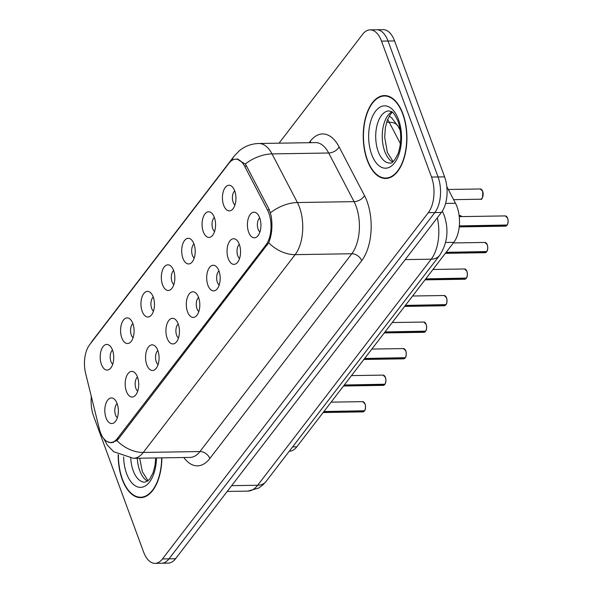 <?xml version="1.0" encoding="UTF-8"?>
<svg xmlns="http://www.w3.org/2000/svg" width="593" height="593" viewBox="0 0 593 593"><rect width="100%" height="100%" fill="white"/><g stroke="black" fill="none" stroke-linecap="round" stroke-linejoin="round"><path stroke-width="0.89" d="M203.303 231.774A12.824 6.76 89.1 0 1 203.451 216.586A12.824 6.76 89.1 0 1 211.145 212.65A12.824 6.76 89.1 0 1 214.332 217.409A12.824 6.76 89.1 0 1 211.516 236.451A12.824 6.76 89.1 0 1 203.303 231.774M214.347 217.453A7.694 4.055 -90.9 0 0 212.776 228.787A7.694 4.055 -90.9 0 0 214.57 231.552M182.933 258.311A12.824 6.76 89.1 0 1 183.081 243.115A12.824 6.76 89.1 0 1 190.776 239.187A12.824 6.76 89.1 0 1 193.963 243.938A12.824 6.76 89.1 0 1 191.146 262.988A12.824 6.76 89.1 0 1 182.933 258.311M193.978 243.982A7.694 4.055 -90.9 0 0 192.399 255.324A7.694 4.055 -90.9 0 0 194.2 258.088M162.564 284.84A12.824 6.76 89.1 0 1 162.704 269.652A12.824 6.76 89.1 0 1 170.406 265.716A12.824 6.76 89.1 0 1 173.593 270.475A12.824 6.76 89.1 0 1 170.777 289.517A12.824 6.76 89.1 0 1 162.564 284.84M173.608 270.519A7.694 4.055 -90.9 0 0 172.029 281.853A7.694 4.055 -90.9 0 0 173.831 284.618M142.194 311.377A12.824 6.76 89.1 0 1 142.335 296.181A12.824 6.76 89.1 0 1 150.029 292.253A12.824 6.76 89.1 0 1 153.224 297.004A12.824 6.76 89.1 0 1 150.407 316.054A12.824 6.76 89.1 0 1 142.194 311.377M153.239 297.049A7.694 4.055 -90.9 0 0 151.66 308.39A7.694 4.055 -90.9 0 0 153.461 311.155M121.817 337.906A12.824 6.76 89.1 0 1 121.965 322.718A12.824 6.76 89.1 0 1 129.659 318.782A12.824 6.76 89.1 0 1 132.854 323.541A12.824 6.76 89.1 0 1 130.037 342.584A12.824 6.76 89.1 0 1 121.817 337.906M132.869 323.585A7.694 4.055 -90.9 0 0 131.29 334.919A7.694 4.055 -90.9 0 0 133.091 337.684M101.447 364.443A12.824 6.76 89.1 0 1 101.596 349.247A12.824 6.76 89.1 0 1 109.29 345.319A12.824 6.76 89.1 0 1 112.485 350.07A12.824 6.76 89.1 0 1 109.668 369.12A12.824 6.76 89.1 0 1 101.447 364.443M112.5 350.115A7.694 4.055 -90.9 0 0 110.921 361.456A7.694 4.055 -90.9 0 0 112.722 364.221M223.672 205.245A12.824 6.76 89.1 0 1 223.82 190.049A12.824 6.76 89.1 0 1 231.515 186.12A12.824 6.76 89.1 0 1 234.702 190.872A12.824 6.76 89.1 0 1 231.893 209.922A12.824 6.76 89.1 0 1 223.672 205.245M234.717 190.916A7.694 4.055 -90.9 0 0 233.145 202.257A7.694 4.055 -90.9 0 0 234.939 205.022M228.283 258.726A12.824 6.76 89.1 0 1 228.431 243.53A12.824 6.76 89.1 0 1 236.125 239.602A12.824 6.76 89.1 0 1 239.313 244.353A12.824 6.76 89.1 0 1 236.503 263.403A12.824 6.76 89.1 0 1 228.283 258.726M239.327 244.398A7.694 4.055 -90.9 0 0 237.756 255.739A7.694 4.055 -90.9 0 0 239.55 258.504M207.913 285.255A12.824 6.76 89.1 0 1 208.061 270.067A12.824 6.76 89.1 0 1 215.756 266.131A12.824 6.76 89.1 0 1 218.943 270.89A12.824 6.76 89.1 0 1 216.126 289.933A12.824 6.76 89.1 0 1 207.913 285.255M218.958 270.934A7.694 4.055 -90.9 0 0 217.386 282.268A7.694 4.055 -90.9 0 0 219.18 285.033M187.544 311.792A12.824 6.76 89.1 0 1 187.692 296.596A12.824 6.76 89.1 0 1 195.386 292.668A12.824 6.76 89.1 0 1 198.573 297.419A12.824 6.76 89.1 0 1 195.757 316.469A12.824 6.76 89.1 0 1 187.544 311.792M198.588 297.464A7.694 4.055 -90.9 0 0 197.017 308.805A7.694 4.055 -90.9 0 0 198.811 311.57M167.174 338.321A12.824 6.76 89.1 0 1 167.315 323.133A12.824 6.76 89.1 0 1 175.017 319.197A12.824 6.76 89.1 0 1 178.204 323.956A12.824 6.76 89.1 0 1 175.387 342.999A12.824 6.76 89.1 0 1 167.174 338.321M178.219 324A7.694 4.055 -90.9 0 0 176.64 335.334A7.694 4.055 -90.9 0 0 178.441 338.099M146.805 364.858A12.824 6.76 89.1 0 1 146.945 349.662A12.824 6.76 89.1 0 1 154.64 345.734A12.824 6.76 89.1 0 1 157.834 350.485A12.824 6.76 89.1 0 1 155.018 369.535A12.824 6.76 89.1 0 1 146.805 364.858M157.849 350.53A7.694 4.055 -90.9 0 0 156.27 361.871A7.694 4.055 -90.9 0 0 158.072 364.636M126.435 391.387A12.824 6.76 89.1 0 1 126.576 376.199A12.824 6.76 89.1 0 1 134.27 372.263A12.824 6.76 89.1 0 1 137.465 377.022A12.824 6.76 89.1 0 1 134.648 396.065A12.824 6.76 89.1 0 1 126.435 391.387M137.48 377.066A7.694 4.055 -90.9 0 0 135.901 388.4A7.694 4.055 -90.9 0 0 137.702 391.165M106.058 417.924A12.824 6.76 89.1 0 1 106.206 402.729A12.824 6.76 89.1 0 1 113.9 398.8A12.824 6.76 89.1 0 1 117.095 403.551A12.824 6.76 89.1 0 1 114.279 422.601A12.824 6.76 89.1 0 1 106.058 417.924M117.11 403.596A7.694 4.055 -90.9 0 0 115.531 414.937A7.694 4.055 -90.9 0 0 117.332 417.702M248.652 232.189A12.824 6.76 89.1 0 1 248.801 217.001A12.824 6.76 89.1 0 1 256.495 213.065A12.824 6.76 89.1 0 1 259.682 217.824A12.824 6.76 89.1 0 1 256.873 236.866A12.824 6.76 89.1 0 1 248.652 232.189M259.704 217.868A7.694 4.055 -90.9 0 0 258.125 229.202A7.694 4.055 -90.9 0 0 259.927 231.967M446.811 186.602L455.498 203.251A25.647 13.513 89.1 0 1 457.025 206.727A25.647 13.513 89.1 0 1 453.808 242.329L296.811 446.825A25.647 13.513 89.1 0 1 289.406 451.221L289.273 451.229M267.413 209.863A23.083 12.164 89.1 0 1 268.785 212.991A23.083 12.164 89.1 0 1 265.886 245.035L117.34 438.524A23.083 12.164 89.1 0 1 110.669 442.489A23.083 12.164 89.1 0 1 99.305 428.828L85.614 373.353A23.083 12.164 89.1 0 1 89.58 344.822L229.046 163.157A23.083 12.164 89.1 0 1 235.718 159.191A23.083 12.164 89.1 0 1 244.635 166.218L267.413 209.863L269.37 209.833M402.914 113.797A41.458 21.845 -90.9 0 0 384.427 95.569A41.458 21.845 -90.9 0 0 365.518 117.733A41.458 21.845 -90.9 0 0 367.245 160.251A41.458 21.845 -90.9 0 0 385.732 178.478A41.458 21.845 -90.9 0 0 404.641 156.307A41.458 21.845 -90.9 0 0 402.914 113.797M118.2 454.623A41.458 21.845 -90.9 0 0 122.217 479.411A41.458 21.845 -90.9 0 0 140.704 497.638A41.458 21.845 -90.9 0 0 161.896 457.863M236.948 159.028L245.235 164.039L246.525 166.04L269.304 209.692L271.142 215.8C272.713 225.911 271.905 234.887 268.703 242.745L118.526 438.835L116.851 440.547L111.232 442.808L107.14 441.555M370.076 29.858L383.152 29.65A25.647 13.513 -90.9 0 1 394.582 40.924L444.602 176.862A25.647 13.513 -90.9 0 1 441.385 212.472L175.543 558.739A25.647 13.513 -90.9 0 1 168.13 563.142L161.593 563.246A25.647 13.513 -90.9 0 0 169.005 558.843L434.847 212.576A25.647 13.513 -90.9 0 0 438.064 176.966L388.044 41.028A25.647 13.513 -90.9 0 0 376.614 29.754A25.647 13.513 -90.9 0 1 388.044 41.028L438.064 176.966A25.647 13.513 -90.9 0 1 434.847 212.576L169.005 558.843A25.647 13.513 -90.9 0 1 161.593 563.246L155.055 563.35A25.647 13.513 -90.9 0 0 162.467 558.947L428.309 212.679A25.647 13.513 -90.9 0 0 431.526 177.07L381.507 41.132A25.647 13.513 -90.9 0 0 370.076 29.858A25.647 13.513 -90.9 0 0 362.664 34.261L279.044 143.18M91.344 396.561A25.647 13.513 -90.9 0 0 93.605 416.138L143.617 552.076A25.647 13.513 -90.9 0 0 155.055 563.35M506.837 225.407L505.458 226.17A5.129 2.706 -90.9 0 0 506.837 225.407L459.301 226.163M507.126 225.021L459.323 225.911M367.43 160.014A41.036 21.622 -90.9 0 0 385.732 178.048A41.036 21.622 -90.9 0 0 404.441 156.107A41.036 21.622 -90.9 0 0 402.729 114.034A41.036 21.622 -90.9 0 0 384.434 95.992A41.036 21.622 -90.9 0 0 365.718 117.933A41.036 21.622 -90.9 0 0 367.43 160.014M486.468 251.943L485.089 252.7A5.129 2.706 -90.9 0 0 486.468 251.943L445.936 252.581M486.757 251.558L446.129 252.329M466.098 278.473L464.712 279.236A5.129 2.706 -90.9 0 0 466.098 278.473L425.566 279.118M466.387 278.087L425.759 278.866M445.728 305.01L444.342 305.766A5.129 2.706 -90.9 0 0 445.728 305.01L405.197 305.647M446.01 304.624L405.39 305.395M425.359 331.539L423.973 332.302A5.129 2.706 -90.9 0 0 425.359 331.539L384.827 332.184M425.641 331.153L385.02 331.932M118.422 454.742A41.036 21.622 -90.9 0 0 122.403 479.174A41.036 21.622 -90.9 0 0 140.697 497.216A41.036 21.622 -90.9 0 0 161.674 457.87M404.989 358.076L403.603 358.832A5.129 2.706 -90.9 0 0 404.989 358.076L364.458 358.713M405.271 357.69L364.651 358.469M384.62 384.612L383.234 385.368A5.129 2.706 -90.9 0 0 384.62 384.612L344.088 385.25M384.901 384.22L344.281 384.998M364.25 411.142L362.864 411.898A5.129 2.706 -90.9 0 0 364.25 411.142L323.719 411.779M364.532 410.756L323.911 411.535M445.602 203.414L455.498 203.251M244.635 166.218L246.599 166.181M117.34 438.524L118.778 438.501M265.886 245.035L267.332 245.013M445.595 242.463L453.808 242.329M292.601 446.885L296.811 446.825M309.161 142.705L310.25 141.275A42.74 22.527 89.1 0 1 339.122 146.945L364.495 195.586A42.74 22.527 89.1 0 1 361.678 260.712L209.818 458.515A8.547 6.049 37.5 0 0 199.952 451.547L351.805 253.752A34.194 18.02 -90.9 0 0 356.096 206.275A34.194 18.02 -90.9 0 0 354.065 201.642L328.685 153.009A34.194 18.02 -90.9 0 0 315.476 142.602L258.807 143.499A34.194 18.02 89.1 0 1 272.024 153.906A29.917 17.538 152.4 0 0 245.235 164.039M209.818 458.515A42.74 22.527 89.1 0 1 183.823 457.522M190.071 457.418A34.194 18.02 -90.9 0 0 199.952 451.547L143.284 452.444A34.194 18.02 89.1 0 1 133.41 458.315L190.071 457.418M339.122 146.945A8.547 5.011 -27.6 0 1 328.685 153.009L272.024 153.906L297.397 202.539A34.194 18.02 89.1 0 1 299.435 207.165A34.194 18.02 89.1 0 1 295.144 254.642A29.917 21.178 -142.5 0 1 268.703 242.745M270.475 212.776A29.917 17.538 152.4 0 1 297.397 202.539L354.065 201.642A8.547 5.011 -27.6 0 0 364.495 195.586M116.851 440.547A29.917 21.178 37.5 0 0 143.284 452.444L295.144 254.642L351.805 253.752A8.547 6.049 37.5 0 1 361.678 260.712M91.174 342.747A29.917 21.178 -142.5 0 1 92.567 340.552L234.317 155.929A29.917 21.178 37.5 0 0 231.945 160.406M162.467 558.947L175.543 558.739M428.309 212.679L441.385 212.472M431.526 177.07L444.602 176.862M381.507 41.132L394.582 40.924M310.621 142.676A8.547 6.049 37.5 0 0 310.25 141.275M231.648 485.66L257.681 485.252A17.101 12.105 37.5 0 0 266.027 481.501L262.877 484.955L258.615 488.091L247.8 491.115A34.194 18.02 -90.9 0 0 257.681 485.252L431.23 259.193A34.194 18.02 -90.9 0 0 437.308 217.779M405.204 259.601L431.23 259.193A17.101 12.105 37.5 0 0 439.583 255.442L266.027 481.501M400.401 143.676L389.245 122.284L386.599 122.321M389.29 116.013L391.817 118.022L398.059 126.265A17.101 10.022 152.4 0 0 389.245 122.284A34.194 18.02 -90.9 0 0 387.6 119.482M507.03 225.162A5.129 2.706 -90.9 0 0 507.578 218.165A5.129 2.706 -90.9 0 0 505.295 215.911L507.667 218.202C508.379 221.448 508.194 223.754 507.119 225.118M507.03 217.06A4.959 2.609 89.1 0 1 507.652 218.261A4.959 2.609 89.1 0 1 507.156 224.969M482.598 191.22A5.129 2.706 -90.9 0 0 480.315 188.967L482.687 191.257C482.902 197.491 482.161 200.145 480.478 199.218A5.129 2.706 -90.9 0 0 482.813 196.476A5.129 2.706 -90.9 0 0 482.598 191.22M482.05 190.108A4.959 2.609 89.1 0 1 482.635 191.22M482.672 191.309A4.959 2.609 89.1 0 1 482.176 198.018M391.803 111.862A26.055 13.728 -90.9 0 0 384.768 151.445A26.055 13.728 -90.9 0 0 392.588 161.956M389.03 110.898A26.055 13.728 -90.9 0 0 377.148 124.834A26.055 13.728 -90.9 0 0 378.23 151.549A26.055 13.728 -90.9 0 0 389.853 163.008C391.743 164.046 394.486 160.933 398.073 153.669C401.624 143.061 401.609 132.254 398.036 121.254C392.396 109.253 391.484 112.181 389.03 110.898M371.67 154.491A31.184 16.434 -90.9 0 0 394.582 162.853A31.184 16.434 -90.9 0 0 398.496 119.549A31.184 16.434 -90.9 0 0 375.577 111.195A31.184 16.434 -90.9 0 0 371.67 154.491M486.66 251.691A5.129 2.706 -90.9 0 0 487.209 244.701A5.129 2.706 -90.9 0 0 484.926 242.448L487.298 244.739C488.009 247.985 487.824 250.29 486.749 251.654M486.66 243.59A4.959 2.609 89.1 0 1 487.283 244.79A4.959 2.609 89.1 0 1 486.786 251.499M466.291 278.228A5.129 2.706 -90.9 0 0 466.839 271.231A5.129 2.706 -90.9 0 0 464.556 268.977L466.928 271.268C467.64 274.515 467.454 276.82 466.38 278.184M466.291 270.126A4.959 2.609 89.1 0 1 466.913 271.327A4.959 2.609 89.1 0 1 466.417 278.035M445.921 304.758A5.129 2.706 -90.9 0 0 446.47 297.768A5.129 2.706 -90.9 0 0 444.187 295.514L446.559 297.805C447.263 301.051 447.085 303.357 446.01 304.72M445.921 296.656A4.959 2.609 89.1 0 1 446.544 297.856A4.959 2.609 89.1 0 1 446.047 304.565M425.552 331.294A5.129 2.706 -90.9 0 0 426.1 324.297A5.129 2.706 -90.9 0 0 423.81 322.043L426.189 324.334C426.893 327.581 426.715 329.886 425.633 331.25M425.552 323.192A4.959 2.609 89.1 0 1 426.174 324.393A4.959 2.609 89.1 0 1 425.678 331.102M461.65 216.601A5.129 2.706 -90.9 0 0 459.946 215.496L461.717 216.601M137.287 458.256A26.055 13.728 -90.9 0 0 139.74 470.612A26.055 13.728 -90.9 0 0 147.561 481.116M130.749 458.241A26.055 13.728 -90.9 0 0 133.203 470.716A26.055 13.728 -90.9 0 0 144.818 482.168L148.035 480.745L149.992 478.618L153.038 472.829L154.973 465.579L155.707 457.966M123.626 456.899A31.184 16.434 -90.9 0 0 126.635 473.659A31.184 16.434 -90.9 0 0 144.759 486.245A31.184 16.434 -90.9 0 0 156.478 457.952M405.182 357.824A5.129 2.706 -90.9 0 0 405.731 350.834A5.129 2.706 -90.9 0 0 403.44 348.58L405.82 350.871C406.524 354.117 406.346 356.423 405.264 357.787M405.182 349.722A4.959 2.609 89.1 0 1 405.805 350.923A4.959 2.609 89.1 0 1 405.308 357.631M384.813 384.36A5.129 2.706 -90.9 0 0 385.361 377.363A5.129 2.706 -90.9 0 0 383.071 375.11L385.45 377.4C386.154 380.647 385.969 382.952 384.894 384.316M384.813 376.259A4.959 2.609 89.1 0 1 385.428 377.459A4.959 2.609 89.1 0 1 384.939 384.168M364.443 410.89A5.129 2.706 -90.9 0 0 364.991 403.9A5.129 2.706 -90.9 0 0 362.701 401.646L365.073 403.937C365.785 407.183 365.599 409.489 364.525 410.853M364.443 402.788A4.959 2.609 89.1 0 1 365.058 403.989A4.959 2.609 89.1 0 1 364.569 410.697M235.718 159.191L238.312 159.154M110.669 442.489L113.411 442.445M103.501 438.249L107.444 445.261L113.737 451.74L133.41 458.315M90.41 343.74L92.567 340.552M234.317 155.929L239.535 150.548C245.139 146.048 251.558 143.699 258.807 143.499M442.304 211.071L444.209 215.385C449.027 229.965 447.485 243.315 439.583 255.442M247.8 491.115L227.208 491.441M398.059 126.265L400.275 130.504M505.295 215.911L459.249 216.638M505.458 226.17L459.227 226.897M480.478 199.218L453.615 199.648M480.315 188.967L448.308 189.471M393.1 161.555L387.377 152.549L384.679 137.198L385.376 127.569L387.296 120.268L390.431 114.293L392.321 112.247M388.86 178.004L385.732 178.048M387.563 95.947L384.434 95.992M484.926 242.448L453.341 242.945M485.089 252.7L445.365 253.33M464.556 268.977L432.972 269.474M464.712 279.236L424.996 279.866M444.187 295.514L412.595 296.011M444.342 305.766L404.626 306.396M423.81 322.043L392.225 322.54M423.973 332.302L384.257 332.932M459.946 215.496L459.123 215.511M148.065 480.723L142.342 471.717L139.711 458.219M143.825 497.164L140.697 497.216M403.44 348.58L371.855 349.077M403.603 358.832L363.887 359.462M383.071 375.11L351.486 375.606M383.234 385.368L343.51 385.999M362.701 401.646L331.116 402.143M362.864 411.898L323.141 412.528"/></g></svg>
